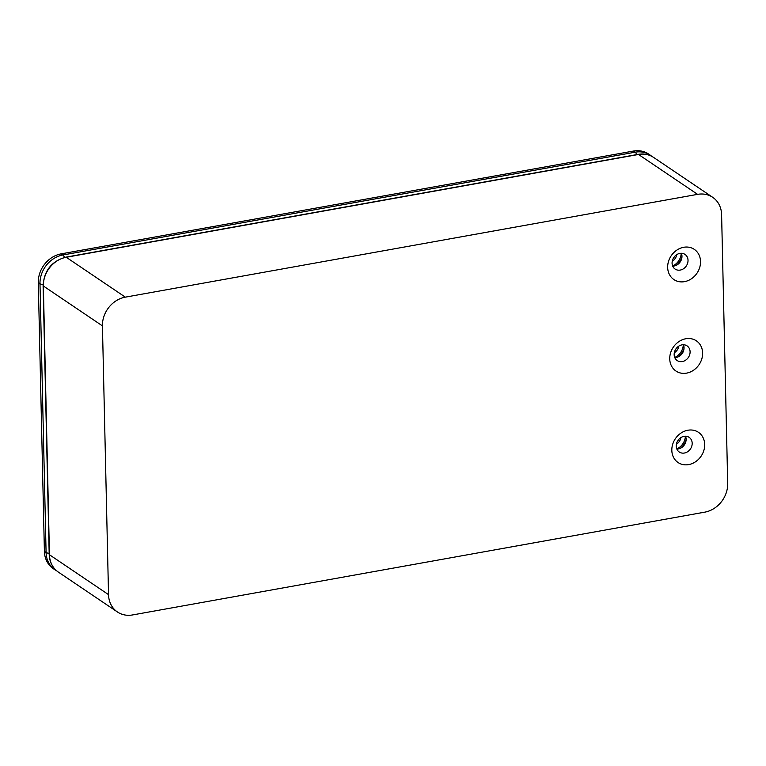<?xml version="1.0" encoding="UTF-8"?>
<svg xmlns="http://www.w3.org/2000/svg" width="766" height="766" viewBox="0 0 766 766"><rect width="100%" height="100%" fill="white"/><g stroke="black" fill="none" stroke-linecap="round" stroke-linejoin="round"><path stroke-width="1.15" d="M680.265 448.34A14.458 12.342 124 0 0 686.116 439.674M680.84 437.616A8.062 6.884 -56 0 1 676.388 444.213M678.925 439.234L677.393 441.388M678.188 356.86A14.458 12.342 124 0 0 684.038 348.195M678.762 346.146A8.062 6.884 -56 0 1 674.31 352.733M676.847 347.754L675.315 349.918M676.119 265.39A14.458 12.342 124 0 0 681.97 256.725M676.694 254.666A8.062 6.884 -56 0 1 672.242 261.263M674.769 256.284L673.237 258.439M697.587 194.353A26.006 22.204 -56 0 1 712.706 197.322A26.006 22.204 -56 0 1 721.601 214.662L727.7 483.413A26.006 22.204 -56 0 1 704.806 512.148L132.537 614.945A26.006 22.204 -56 0 1 117.428 611.977A26.006 22.204 -56 0 1 108.533 594.636L49.455 554.747L43.356 285.996A26.006 22.204 -56 0 1 66.249 257.271L638.509 154.473A26.006 22.204 -56 0 1 653.618 157.432C649.013 154.416 643.842 153.391 638.107 154.359A2.604 1.044 79.8 0 1 638.509 154.473L697.587 194.353L125.327 297.151L66.249 257.271A2.604 1.044 79.8 0 0 65.847 257.156L638.107 154.359M65.847 257.156C51.686 261.129 44.112 270.618 43.097 285.641A2.604 0.862 -1.3 0 0 43.356 285.996L102.433 325.885A26.006 22.204 -56 0 1 125.327 297.151M102.433 325.885L108.533 594.636M676.847 449.058A8.847 7.545 124 0 0 684.402 444.826A8.847 7.545 124 0 0 685.503 436.227M672.692 266.108A8.847 7.545 124 0 0 680.246 261.876A8.847 7.545 124 0 0 681.357 253.278M674.769 357.578A8.847 7.545 124 0 0 682.324 353.346A8.847 7.545 124 0 0 683.425 344.757M674.157 354.648A8.847 7.545 -56 0 1 678.571 346.27A8.847 7.545 -56 0 1 687.073 345.887A8.847 7.545 -56 0 1 688.385 357.435A8.847 7.545 -56 0 1 677.182 360.547A8.847 7.545 -56 0 1 674.157 354.648M669.743 358.9A18.221 15.559 -56 0 1 694.063 339.587A18.221 15.559 -56 0 1 694.733 369.356A18.221 15.559 -56 0 1 669.743 358.9M676.225 446.118A8.847 7.545 -56 0 1 680.639 437.75A8.847 7.545 -56 0 1 689.151 437.357A8.847 7.545 -56 0 1 690.463 448.914A8.847 7.545 -56 0 1 679.26 452.017A8.847 7.545 -56 0 1 676.225 446.118M671.82 450.379A18.221 15.559 -56 0 1 696.131 431.067A18.221 15.559 -56 0 1 696.811 460.826A18.221 15.559 -56 0 1 671.82 450.379M672.079 263.169A8.847 7.545 -56 0 1 676.493 254.8A8.847 7.545 -56 0 1 684.995 254.408A8.847 7.545 -56 0 1 686.307 265.965A8.847 7.545 -56 0 1 675.105 269.067A8.847 7.545 -56 0 1 672.079 263.169M667.665 267.42A18.221 15.559 -56 0 1 691.985 248.117A18.221 15.559 -56 0 1 692.655 277.876A18.221 15.559 -56 0 1 667.665 267.42M53.294 568.678A26.006 22.204 -56 0 1 44.399 551.338L38.3 282.587A26.006 22.204 -56 0 1 61.194 253.852L633.463 151.055A26.006 22.204 -56 0 1 648.572 154.023L650.257 155.163A26.006 22.204 124 0 0 635.148 152.195L62.879 254.992A26.006 22.204 124 0 0 39.985 283.726L46.084 552.477A26.006 22.204 124 0 0 54.98 569.818L53.294 568.678M685.378 436.227A13.003 11.097 -56 0 1 676.799 448.933M683.301 344.757A13.003 11.097 -56 0 1 674.722 357.463M681.223 253.278A13.003 11.097 -56 0 1 672.644 265.984M49.196 554.393A2.604 0.862 -1.3 0 0 49.455 554.747A26.006 22.204 -56 0 0 58.35 572.097C52.567 567.97 49.512 562.062 49.196 554.393L43.097 285.641M49.177 553.311A5.199 1.733 178.7 0 1 46.084 552.477L44.399 551.338M43.097 284.569A5.199 1.733 178.7 0 1 39.985 283.726L38.3 282.587M64.478 257.443A5.199 2.087 -100.2 0 0 62.879 254.992L61.194 253.852M636.728 154.608A5.199 2.087 -100.2 0 0 635.148 152.195L633.463 151.055M712.706 197.322L653.618 157.432M58.35 572.097L117.428 611.977M54.98 569.818L56.741 570.881M651.895 156.388L650.257 155.163"/></g></svg>
